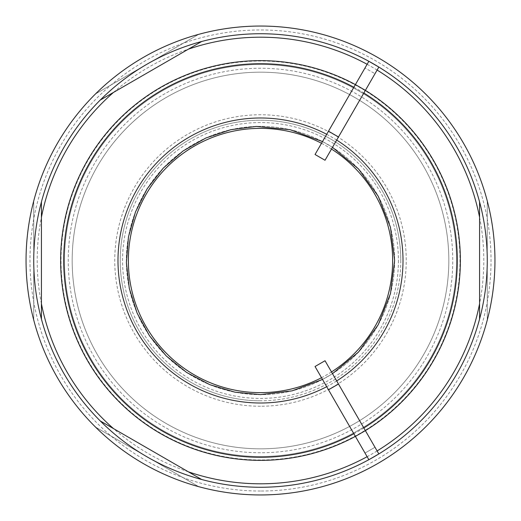 <?xml version="1.0" encoding="UTF-8"?>
<svg xmlns="http://www.w3.org/2000/svg" width="521" height="521" viewBox="0 0 521 521"><rect width="100%" height="100%" fill="white"/><g stroke="black" fill="none" stroke-linecap="round" stroke-linejoin="round"><path stroke-width="0.39" stroke-dasharray="2.6 1.95" d="M338.481 136.964L325.032 160.26L315.042 154.496L368.855 61.296L365.006 67.958L368.855 61.296L378.839 67.066L365.384 90.361L355.4 84.597A199.862 199.862 0 0 1 365.384 90.374L338.481 136.964L328.497 131.194M378.839 67.066L368.855 61.296L378.839 67.066L374.996 73.722L365.006 67.958L374.996 73.722L378.839 67.066M325.032 360.74L315.042 366.504L368.855 459.704L365.006 453.042L368.855 459.704L378.839 453.934L325.032 360.74M338.481 384.036L328.497 389.806M365.384 430.639L355.4 436.403A199.862 199.862 0 0 0 365.384 430.626M378.839 453.934L368.855 459.704L378.839 453.934L374.996 447.278L378.839 453.934M374.996 447.278L365.006 453.042L374.996 447.278M448.828 260.5A188.328 188.328 0 0 1 166.336 423.599A188.328 188.328 0 0 1 166.336 97.401A188.328 188.328 0 0 1 448.828 260.5A188.328 188.328 0 0 1 260.5 448.828A188.328 188.328 0 0 1 72.172 260.5A188.328 188.328 0 0 1 260.5 72.172A188.328 188.328 0 0 1 448.828 260.5A188.328 188.328 0 0 1 260.5 448.828A188.328 188.328 0 0 1 72.172 260.5A188.328 188.328 0 0 1 260.5 72.172A188.328 188.328 0 0 1 448.828 260.5M260.5 487.265A226.765 226.765 0 0 1 33.735 260.5A226.765 226.765 0 0 1 260.5 33.735A226.765 226.765 0 0 1 487.265 260.5A226.765 226.765 0 0 1 260.5 487.265M260.5 494.95A234.45 234.45 0 0 1 26.05 260.5A234.45 234.45 0 0 1 260.5 26.05A234.45 234.45 0 0 1 494.95 260.5A234.45 234.45 0 0 1 260.5 494.95M260.5 456.513A196.013 196.013 0 0 1 64.487 260.5A196.013 196.013 0 0 1 260.5 64.487A196.013 196.013 0 0 1 456.513 260.5A196.013 196.013 0 0 1 260.5 456.513M456.513 260.5A196.013 196.013 0 0 1 162.493 430.255A196.013 196.013 0 0 1 162.493 90.745A196.013 196.013 0 0 1 456.513 260.5M100.266 100.045L201.66 41.504A226.765 226.765 0 0 0 100.266 100.045A226.765 226.765 0 0 1 201.66 41.504M41.426 319.041L41.426 201.959A226.765 226.765 0 0 0 41.426 319.041A226.765 226.765 0 0 1 41.426 201.959M479.574 201.959L479.574 319.041A226.765 226.765 0 0 0 479.574 201.959A226.765 226.765 0 0 1 479.574 319.041M100.266 420.955L201.66 479.496A226.765 226.765 0 0 1 100.266 420.955A226.765 226.765 0 0 0 201.66 479.496M33.735 200.956L33.735 260.5L33.735 200.956A234.45 234.45 0 0 0 33.735 320.044L33.735 260.5L33.735 320.044A234.45 234.45 0 0 1 33.735 200.956M487.265 320.044L487.265 260.5L487.265 320.044A234.45 234.45 0 0 0 494.95 260.5A234.45 234.45 0 0 1 487.265 320.044M487.265 200.956L487.265 260.5L487.265 200.956A234.45 234.45 0 0 1 494.95 260.5A234.45 234.45 0 0 0 487.265 200.956M198.683 34.347L147.117 64.116L198.683 34.347A234.45 234.45 0 0 0 95.551 93.891L147.117 64.116L95.551 93.891A234.45 234.45 0 0 1 198.683 34.347M95.551 427.109L198.683 486.653A234.45 234.45 0 0 1 95.551 427.109L198.683 486.653A234.45 234.45 0 0 1 95.551 427.109M394.638 260.5A134.138 134.138 0 0 1 193.434 376.663A134.138 134.138 0 0 1 193.434 144.337A134.138 134.138 0 0 1 394.638 260.5A134.138 134.138 0 0 1 260.5 394.638A134.138 134.138 0 0 1 126.362 260.5A134.138 134.138 0 0 1 260.5 126.362A134.138 134.138 0 0 1 394.638 260.5M331.499 371.948A132.145 132.145 0 0 1 321.516 377.712M321.516 143.288A132.145 132.145 0 0 1 331.499 149.052M363.847 427.975A196.795 196.795 0 0 1 353.863 433.739M353.863 87.261A196.795 196.795 0 0 1 363.847 93.025M260.5 406.243A145.743 145.743 0 0 1 114.757 260.5A145.743 145.743 0 0 1 260.5 114.757A145.743 145.743 0 0 1 406.243 260.5A145.743 145.743 0 0 1 260.5 406.243M260.5 400.786A140.286 140.286 0 0 1 120.214 260.5A140.286 140.286 0 0 1 260.5 120.214A140.286 140.286 0 0 1 400.786 260.5A140.286 140.286 0 0 1 260.5 400.786M400.786 260.5A140.286 140.286 0 0 1 190.36 381.991A140.286 140.286 0 0 1 190.36 139.009A140.286 140.286 0 0 1 400.786 260.5M398.435 260.5A137.935 137.935 0 0 1 191.533 379.952A137.935 137.935 0 0 1 191.533 141.048A137.935 137.935 0 0 1 398.435 260.5M260.5 452.749A192.249 192.249 0 0 1 68.251 260.5A192.249 192.249 0 0 1 260.5 68.251A192.249 192.249 0 0 1 452.749 260.5A192.249 192.249 0 0 1 260.5 452.749M479.574 217.25A223.307 223.307 0 0 1 479.574 303.75M377.106 450.939A223.307 223.307 0 0 1 367.123 456.702M188.413 471.85A223.307 223.307 0 0 1 113.506 428.601M41.426 303.75A223.307 223.307 0 0 1 41.426 217.25M113.506 92.399A223.307 223.307 0 0 1 188.413 49.15M367.123 64.298A223.307 223.307 0 0 1 377.106 70.061M260.5 491.029A230.529 230.529 0 0 1 29.971 260.5A230.529 230.529 0 0 1 260.5 29.971A230.529 230.529 0 0 1 491.029 260.5A230.529 230.529 0 0 1 260.5 491.029M260.5 459.978A199.478 199.478 0 0 1 61.022 260.5A199.478 199.478 0 0 1 260.5 61.022A199.478 199.478 0 0 1 459.978 260.5A199.478 199.478 0 0 1 260.5 459.978M326.7 134.301A142.507 142.507 0 0 1 336.69 140.071M336.69 380.929A142.507 142.507 0 0 1 326.7 386.699M322.506 141.569L332.496 147.332M332.496 373.668L322.506 379.431"/><path stroke-width="0.78" d="M338.481 136.964L365.384 90.361L355.4 84.597L315.042 154.496L325.032 160.26L338.481 136.964L328.497 131.194M378.839 67.066L368.855 61.296L355.4 84.597A199.862 199.862 0 0 0 60.638 260.5A199.862 199.862 0 0 0 355.394 436.396L315.042 366.504L325.032 360.74L365.384 430.639L355.4 436.403L368.855 459.704L378.839 453.934L365.384 430.639A199.862 199.862 0 0 0 365.384 90.374L378.839 67.066M338.481 384.036L328.497 389.806M201.66 41.504L100.266 100.045M41.426 201.959L41.426 319.041M479.574 319.041L479.574 201.959M100.266 420.955L201.66 479.496M494.95 260.5A234.45 234.45 0 0 1 143.275 463.54A234.45 234.45 0 0 1 143.275 57.46A234.45 234.45 0 0 1 494.95 260.5M487.265 260.5A226.765 226.765 0 0 1 147.117 456.884A226.765 226.765 0 0 1 147.117 64.116A226.765 226.765 0 0 1 487.265 260.5M331.499 149.052A132.145 132.145 0 0 1 331.499 371.948M321.516 377.712A132.145 132.145 0 0 1 128.355 260.5A132.145 132.145 0 0 1 321.516 143.288M363.847 93.025A196.795 196.795 0 0 1 363.847 427.975M353.863 433.739A196.795 196.795 0 0 1 63.705 260.5A196.795 196.795 0 0 1 353.863 87.261M479.574 303.75A223.307 223.307 0 0 1 377.106 450.939M367.123 456.702A223.307 223.307 0 0 1 188.413 471.85M113.506 428.601A223.307 223.307 0 0 1 41.426 303.75M41.426 217.25A223.307 223.307 0 0 1 113.506 92.399M188.413 49.15A223.307 223.307 0 0 1 367.123 64.298M377.106 70.061A223.307 223.307 0 0 1 479.574 217.25M326.7 386.699A142.507 142.507 0 0 1 122.129 226.407A142.507 142.507 0 0 1 326.7 134.301M336.69 140.071A142.507 142.507 0 0 1 336.69 380.929M322.506 379.431L292.125 390.848L260.5 394.625L234.912 392.163L209.826 384.68L186.57 372.411L166.199 355.889L149.507 335.804L137.069 312.984L129.286 288.289L126.395 262.604L128.479 236.847L135.48 211.917L147.196 188.719L163.255 168.12L183.092 150.966L205.951 137.974L230.79 129.703L256.286 126.44L290.06 129.67L322.506 141.569M332.496 147.332L358.539 168.96L378.233 196.235L390.47 227.371L394.625 260.461L390.49 293.564L378.253 324.72L358.552 352.027L332.496 373.668"/></g></svg>
